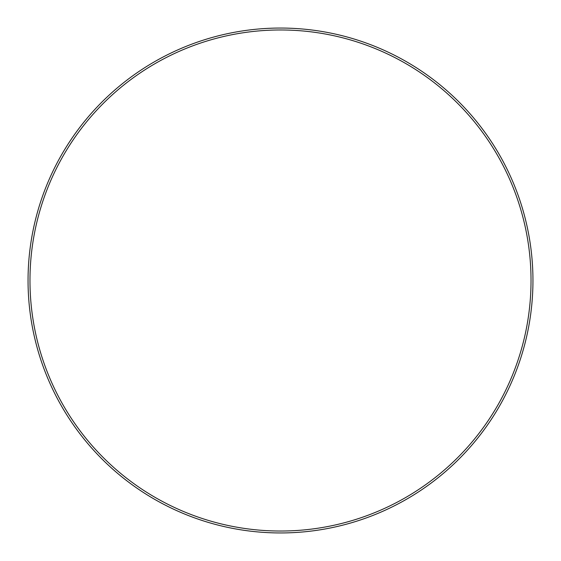 <?xml version="1.0" encoding="UTF-8"?>
<svg xmlns="http://www.w3.org/2000/svg" width="561" height="561" viewBox="0 0 561 561"><rect width="100%" height="100%" fill="white"/><g stroke="black" fill="none" stroke-linecap="round" stroke-linejoin="round"><path stroke-width="0.84" d="M28.05 280.5A252.45 252.45 0 0 1 280.5 28.05A252.45 252.45 0 0 1 532.95 280.5A252.45 252.45 0 0 1 280.5 532.95A252.45 252.45 0 0 1 28.05 280.5M531.029 280.5A250.529 250.529 0 0 0 280.5 29.971A250.529 250.529 0 0 0 29.971 280.5A250.529 250.529 0 0 0 280.5 531.029A250.529 250.529 0 0 0 531.029 280.5"/></g></svg>
